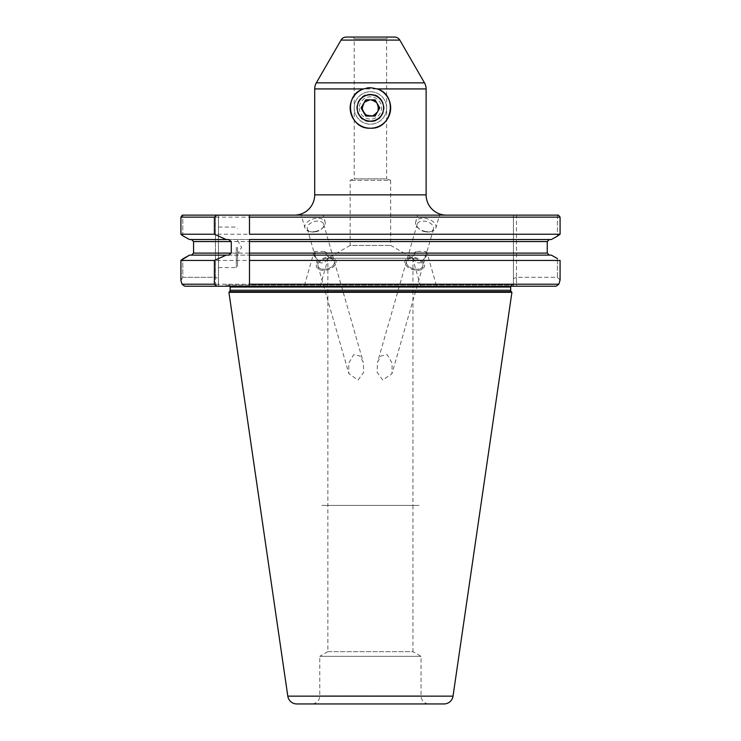 <?xml version="1.0" encoding="UTF-8"?>
<svg xmlns="http://www.w3.org/2000/svg" width="741" height="741" viewBox="0 0 741 741"><rect width="100%" height="100%" fill="white"/><g stroke="black" fill="none" stroke-linecap="round" stroke-linejoin="round"><path stroke-width="0.56" stroke-dasharray="3.71 2.78" d="M354.207 107.954A16.209 16.209 0 0 0 370.417 124.164A16.209 16.209 0 0 0 386.617 107.954A16.209 16.209 0 0 0 370.417 91.745A16.209 16.209 0 0 0 354.207 107.954A16.209 16.209 0 0 0 370.417 124.164A16.209 16.209 0 0 0 386.617 107.954A16.209 16.209 0 0 0 370.417 91.745A16.209 16.209 0 0 0 354.207 107.954M359.274 107.954A11.143 11.143 0 0 0 370.417 119.097A11.143 11.143 0 0 0 381.559 107.954A11.143 11.143 0 0 0 370.417 96.812A11.143 11.143 0 0 0 359.274 107.954M377.91 107.954A7.493 7.493 0 0 0 370.417 100.461A7.493 7.493 0 0 0 362.914 107.954A7.493 7.493 0 0 0 370.417 115.448A7.493 7.493 0 0 0 377.91 107.954M365.739 116.059L361.052 107.954L365.739 99.85L375.094 99.85L379.772 107.954L375.094 116.059L365.739 116.059M218.475 247.327L218.475 267.584L218.475 247.327M237.518 247.327L237.518 266.371L237.518 247.327M370.417 87.697A20.257 20.257 0 0 1 377.364 88.929M370.417 94.283A13.671 13.671 0 0 1 384.088 107.954A13.671 13.671 0 0 1 370.417 121.626C388.164 122.256 388.127 93.635 370.417 94.283C352.688 93.653 352.67 122.256 370.417 121.626A13.671 13.671 0 0 1 356.736 107.954A13.671 13.671 0 0 1 370.417 94.283M321.798 505.418L419.036 505.418L321.798 505.418M350.16 245.401L327.874 258.266L412.959 258.266L327.874 258.266L327.874 505.418L412.959 505.418L412.959 258.266L390.674 245.401L390.674 180.332L350.16 180.332L390.674 180.332L386.617 178.859L354.207 178.859L350.16 180.332L350.16 245.401L390.674 245.401L350.16 245.401M412.959 505.418L327.874 505.418L412.959 505.418L327.874 505.418L327.874 651.663L412.959 651.663L412.959 505.418M382.791 380.04L377.113 372.306L377.502 362.368L380.846 356.06L387.089 354.541L392.146 363.229L391.943 373.733L382.791 380.04M327.874 651.663L319.769 656.341L421.055 656.341L319.769 656.341L319.769 695.845A8.105 8.105 0 0 1 311.665 703.95L429.159 703.95A8.105 8.105 0 0 1 421.055 695.845L421.055 656.341L412.959 651.663L327.874 651.663M386.617 38.801L387.636 37.05L353.198 37.05L387.636 37.05L353.198 37.05L354.207 38.801L386.617 38.801L354.207 38.801L354.207 178.859L386.617 178.859L386.617 38.801M315.731 257.553A7.697 4.65 -164 0 1 313.721 253.061A7.697 4.65 -164 0 1 314.814 251.486L324.41 251.486L328.439 257.553L324.373 262.768L320.288 262.86L315.731 257.553L314.814 251.486M310.84 286.23L320.103 286.23L304.199 286.23L313.721 253.061M414.636 269.094A8.512 5.141 -164 0 1 406.457 261.471A8.512 5.141 -164 0 1 414.636 258.553A8.512 5.141 -164 0 1 422.815 266.167A8.512 5.141 -164 0 1 414.636 269.094A8.512 5.141 -164 0 1 406.466 261.443A8.512 5.141 -164 0 1 414.645 258.526A8.512 5.141 -164 0 1 422.824 266.139A8.512 5.141 -164 0 1 414.645 269.057M425.093 257.553L420.545 262.86L416.451 262.768L412.385 257.553L416.414 251.486L419.73 251.329L426.019 251.486L425.093 257.553A7.697 4.65 164 0 0 427.103 253.061A7.697 4.65 164 0 0 426.019 251.486M425.334 231.813A8.512 5.141 -164 0 1 418.924 228.756A8.512 5.141 -164 0 1 417.155 224.199A8.512 5.141 -164 0 1 425.334 221.281A8.512 5.141 -164 0 1 433.513 228.895A8.512 5.141 -164 0 1 429.595 231.822A8.512 5.141 -164 0 1 425.334 231.813M425.779 231.516A10.531 6.363 -164 0 1 417.841 227.737A10.531 6.363 -164 0 1 415.655 222.087A10.531 6.363 -164 0 1 425.779 218.475A10.531 6.363 -164 0 1 435.903 227.904A10.531 6.363 -164 0 1 431.058 231.525A10.531 6.363 -164 0 1 425.779 231.516M426.742 215.122L439.413 215.122L417.655 215.122L415.655 222.087M414.636 270.095A10.133 6.123 -164 0 1 404.901 261.027A10.133 6.123 -164 0 1 414.636 257.553A10.133 6.123 -164 0 1 424.371 266.621A10.133 6.123 -164 0 1 414.636 270.095M414.645 270.067A10.133 6.123 -164 0 1 404.91 260.999A10.133 6.123 -164 0 1 414.645 257.516A10.133 6.123 -164 0 1 424.38 266.584A10.133 6.123 -164 0 1 414.645 270.067M429.984 286.23L420.721 286.23L436.625 286.23L427.103 253.061M326.188 270.095A10.133 6.123 164 0 0 335.923 261.027A10.133 6.123 164 0 0 326.188 257.553A10.133 6.123 164 0 0 316.453 266.621A10.133 6.123 164 0 0 326.188 270.095M326.179 270.067A10.133 6.123 164 0 0 335.914 260.999A10.133 6.123 164 0 0 326.179 257.516A10.133 6.123 164 0 0 316.444 266.584A10.133 6.123 164 0 0 326.179 270.067M326.179 269.057A8.512 5.141 164 0 0 334.358 261.443A8.512 5.141 164 0 0 326.179 258.526A8.512 5.141 164 0 0 318 266.139A8.512 5.141 164 0 0 326.179 269.057A8.512 5.141 164 0 0 334.367 261.471A8.512 5.141 164 0 0 326.188 258.553A8.512 5.141 164 0 0 318.009 266.167A8.512 5.141 164 0 0 326.188 269.094M315.49 231.813A8.512 5.141 164 0 0 321.9 228.756A8.512 5.141 164 0 0 323.669 224.199A8.512 5.141 164 0 0 315.49 221.281A8.512 5.141 164 0 0 307.311 228.895A8.512 5.141 164 0 0 311.229 231.822A8.512 5.141 164 0 0 315.49 231.813M315.045 231.516A10.531 6.363 164 0 0 322.983 227.737A10.531 6.363 164 0 0 325.169 222.087A10.531 6.363 164 0 0 315.045 218.475A10.531 6.363 164 0 0 304.921 227.904A10.531 6.363 164 0 0 309.775 231.525A10.531 6.363 164 0 0 315.045 231.516M314.082 215.122L301.411 215.122L323.169 215.122L325.169 222.087M446.378 215.122L294.446 215.122L446.378 215.122M511.92 292.306L228.913 292.306L511.92 292.306M443.998 703.95L296.826 703.95M229.96 286.23A2.028 2.028 0 0 0 228.098 285.007L512.726 285.007L228.098 285.007M510.873 286.23A2.028 2.028 0 0 1 512.726 285.007M513.439 286.23L513.439 215.122L513.439 286.23L224.551 286.23L513.439 286.23M225.773 285.007L513.439 285.007L225.773 285.007L224.551 286.23M358.033 380.04L363.72 372.306L363.322 362.368L359.978 356.06L353.735 354.541L348.687 363.229L348.881 373.733L358.033 380.04M416.414 251.486A7.697 4.65 164 0 0 412.311 257.312A7.697 4.65 164 0 0 412.385 257.553M560.085 279.996L558.825 284.201L182.008 284.201L180.915 280.598L180.915 260.434L560.085 260.434L560.085 279.996L557.399 277.31L516.477 277.31L516.477 215.122L557.399 215.122L516.477 215.122L516.477 286.23L556.046 286.23L516.477 286.23L516.477 277.31L513.439 278.57L516.477 277.31L557.399 277.31L557.399 258.516L557.399 277.31L560.085 279.996M182.786 277.31L215.436 277.31L215.436 215.122L215.436 286.23L184.778 286.23L218.475 286.23L218.475 215.122L218.475 286.23L215.436 286.23L215.436 277.31L218.475 278.57L215.436 277.31L182.786 277.31L182.786 258.868L182.786 277.31L180.915 280.598L182.786 277.31M249.476 241.557L249.476 255.126L551.304 255.126L228.608 255.126M189.52 239.528L551.304 239.528M182.786 235.795L182.786 215.122L215.436 215.122L182.786 215.122L182.786 235.795M193.568 253.107L547.256 253.107L547.256 241.557L193.568 241.557L191.456 239.528L228.608 239.528M557.399 215.122L557.399 236.147L557.399 215.122L558.445 215.122L557.399 215.122M249.476 215.122L249.476 234.23M249.476 260.434L249.476 286.23M180.915 234.23L180.915 217.141L560.085 217.141L560.085 234.23L180.915 234.23M249.476 239.528L191.456 239.528M189.52 255.126L551.304 255.126M184.778 286.23L556.046 286.23M313.582 286.23L320.223 286.23L328.522 257.312A7.697 4.65 -164 0 1 328.439 257.553M427.242 286.23L420.61 286.23L412.311 257.312M516.477 215.122L513.439 215.122L516.477 215.122M558.445 215.122L182.314 215.122M215.436 215.122L218.475 215.122L215.436 215.122M430.484 215.122L439.57 215.122L435.903 227.904M310.34 215.122L301.254 215.122L304.921 227.904M324.41 251.486A7.697 4.65 -164 0 1 328.522 257.312M363.46 88.929A20.257 20.257 0 0 1 366.888 88.003M236.305 247.327L236.305 267.584L236.305 247.327M319.769 695.845L421.055 695.845L319.769 695.845M314.703 88.929L426.121 88.929M314.703 194.864L426.121 194.864M316.333 82.853L424.491 82.853M341.017 40.088L399.807 40.088M453.02 696.151L287.804 696.151M229.534 291.685L511.299 291.685M230.127 287.036L510.697 287.036M230.127 290.25L510.697 290.25M218.475 267.584L236.305 267.584L237.518 266.371M237.518 240.316L241.575 247.327L237.518 254.348M406.457 261.471L377.502 362.377M417.155 224.199L406.466 261.443M418.924 228.756L417.841 227.737M323.669 224.199L334.358 261.443M321.9 228.756L322.983 227.737M334.367 261.471L363.322 362.377M318.009 266.167L348.881 373.733M311.229 231.822L309.775 231.525M307.311 228.895L318 266.139M429.595 231.822L431.058 231.525M433.513 228.895L391.943 373.733M218.475 227.07L236.305 227.07L237.518 228.284"/><path stroke-width="1.11" d="M363.396 103.897A8.105 8.105 0 0 0 370.417 116.059A8.105 8.105 0 0 0 377.428 103.897A8.105 8.105 0 0 0 363.396 103.897M357.245 107.954A13.171 13.171 0 0 0 370.417 121.126A13.171 13.171 0 0 0 383.579 107.954A13.171 13.171 0 0 0 370.417 94.783A13.171 13.171 0 0 0 357.245 107.954M365.739 116.059L375.094 116.059L379.772 107.954L375.094 99.85L365.739 99.85L361.052 107.954L365.739 116.059M387.636 37.05L394.545 37.05A6.076 6.076 0 0 1 399.807 40.088L424.491 82.853A12.152 12.152 0 0 1 426.121 88.929L377.364 88.929A20.257 20.257 0 0 1 370.417 128.212C392.332 129.49 398.269 95.2 377.364 88.929L370.417 87.697L363.46 88.929C342.62 95.135 348.427 129.48 370.417 128.212A20.257 20.257 0 0 1 363.46 88.929L314.703 88.929L314.703 194.864A20.257 20.257 0 0 1 294.446 215.122M429.159 703.95L311.665 703.95M446.378 215.122A20.257 20.257 0 0 1 426.121 194.864L314.703 194.864M426.121 88.929L426.121 194.864M394.545 37.05L346.279 37.05A6.076 6.076 0 0 0 341.017 40.088L316.333 82.853A12.152 12.152 0 0 0 314.703 88.929M346.279 37.05L353.198 37.05M287.804 696.151L453.02 696.151A9.114 9.114 0 0 1 443.998 703.95L296.826 703.95A9.114 9.114 0 0 1 287.804 696.151L228.913 292.306L511.92 292.306L228.913 292.306L229.534 291.685A2.028 2.028 0 0 0 230.127 290.25L230.127 287.036A2.028 2.028 0 0 0 229.96 286.23M453.02 696.151L511.92 292.306L511.299 291.685A2.028 2.028 0 0 1 510.697 290.25L230.127 290.25M510.873 286.23A2.028 2.028 0 0 0 510.697 287.036L510.697 290.25M249.476 260.434L249.476 284.201L558.825 284.201L560.085 279.996L560.085 260.434L249.476 260.434L249.476 255.126L249.476 260.434M184.778 286.23L182.008 284.201L214.381 284.201L216.956 286.23L184.778 286.23L182.008 284.201L180.915 280.598L180.915 260.434L182.786 258.868L189.52 255.126L180.915 260.434L214.381 260.434L226.172 255.126L189.52 255.126M214.381 284.201L214.381 260.434M193.568 253.107L191.456 255.126L193.568 253.107L193.568 241.557L193.568 253.107L231.285 253.107L228.608 255.126L226.172 255.126M191.456 239.528L193.568 241.557L231.285 241.557L231.285 253.107M189.52 239.528L182.786 235.795L189.52 239.528L226.172 239.528L214.381 234.23L214.381 217.141L180.915 217.141L180.915 234.23L214.381 234.23M551.304 239.528L557.399 236.147L551.304 239.528L249.476 239.528L249.476 241.557L547.256 241.557L547.256 253.107L549.368 255.126L547.256 253.107L249.476 253.107L249.476 239.528M549.368 239.528L547.256 241.557L549.368 239.528M557.399 258.516L551.304 255.126L557.399 258.516M249.476 217.141L249.476 234.23L560.085 234.23L560.085 217.141L249.476 217.141L249.476 215.122L558.445 215.122L560.085 217.141L558.445 215.122M216.956 286.23L249.476 286.23L249.476 284.201M551.304 255.126L249.476 255.126L249.476 253.107M182.314 215.122L180.915 217.141L182.314 215.122L249.476 215.122M216.956 215.122L214.381 217.141M226.172 239.528L228.608 239.528L231.285 241.557M556.046 286.23L558.825 284.201L556.046 286.23L249.476 286.23M557.399 236.147L560.085 234.23L557.399 236.147M180.915 234.23L182.786 235.795L180.915 234.23M366.888 88.003A20.257 20.257 0 0 1 370.417 87.697M511.299 291.685L229.534 291.685M510.697 287.036L230.127 287.036M399.807 40.088L341.017 40.088M424.491 82.853L316.333 82.853"/></g></svg>
